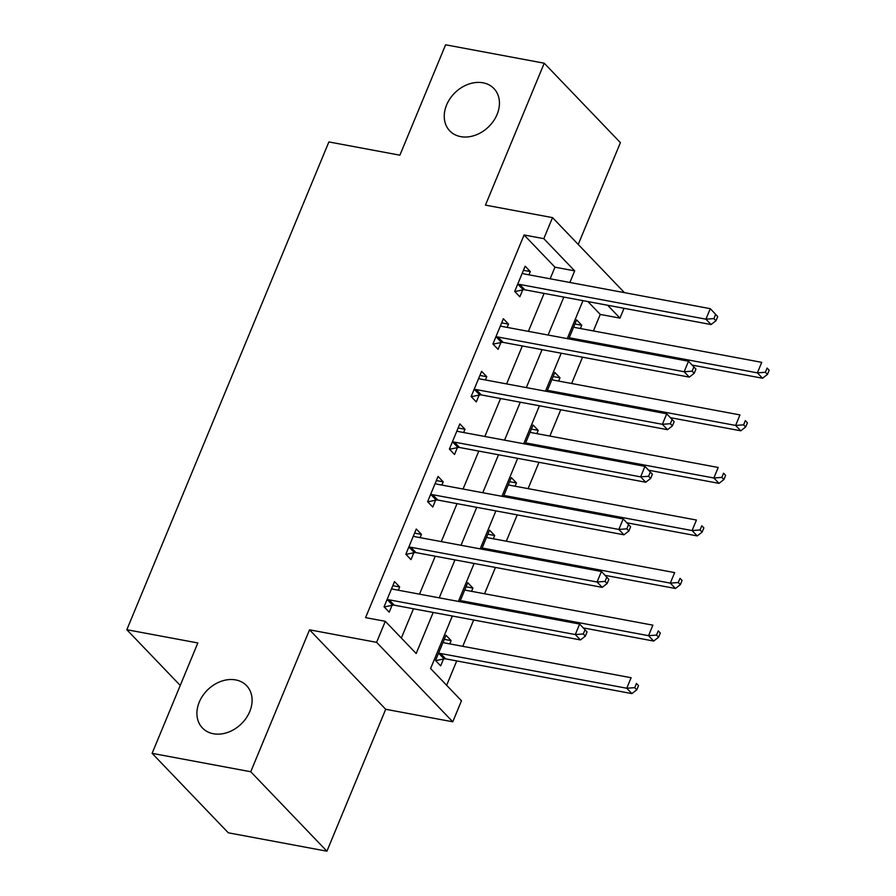 <?xml version="1.0" encoding="UTF-8"?>
<svg xmlns="http://www.w3.org/2000/svg" width="896" height="896" viewBox="0 0 896 896"><rect width="100%" height="100%" fill="white"/><g stroke="black" fill="none" stroke-linecap="round" stroke-linejoin="round"><path stroke-width="1.34" d="M235.659 679.918A30.587 23.934 136.2 0 1 246.59 685.664A30.587 23.934 136.2 0 1 246.12 718.189A30.587 23.934 136.2 0 1 213.36 733.746A30.587 23.934 136.2 0 1 202.429 727.989A30.587 23.934 136.2 0 1 202.899 695.464A30.587 23.934 136.2 0 1 235.659 679.918M482.989 82.802A30.587 23.934 136.2 0 1 493.92 88.547A30.587 23.934 136.2 0 1 493.45 121.083A30.587 23.934 136.2 0 1 460.69 136.629A30.587 23.934 136.2 0 1 449.77 130.883A30.587 23.934 136.2 0 1 450.229 98.347A30.587 23.934 136.2 0 1 482.989 82.802M452.357 616.022L430.595 668.55L461.474 700.773L452.76 721.795L376.6 642.342L385.302 621.309L416.181 653.52L433.194 612.45M385.694 709.285L309.534 629.821L250.746 771.747L152.118 753.346L228.29 832.798L326.917 851.2L385.694 709.285L452.76 721.795M578.234 244.462L620.402 142.654L544.23 63.202L485.453 205.117L552.518 217.627L624.434 292.645M624.03 308.314L619.976 318.114L607.645 305.256M593.41 330.949L600.253 314.429L619.976 318.114M446.634 685.283L456.725 660.923M462.773 646.318L473.67 620.01M484.546 593.757L495.443 567.448M506.318 541.195L517.216 514.875M528.091 488.634L538.989 462.314M549.864 436.072L560.762 409.752M571.637 383.51L582.534 357.19M250.746 771.747L326.917 851.2M152.118 753.346L197.837 642.958L126.829 629.72L328.877 141.938L399.885 155.187L445.603 44.8L544.23 63.202M600.253 314.429L587.922 301.571M580.406 328.518L581.762 325.259L576.61 319.883L568.747 338.89M558.634 381.08L559.989 377.821L554.848 372.445L546.974 391.451M536.861 433.653L538.216 430.382L533.075 425.018L525.202 444.013M515.088 486.214L516.443 482.944L511.302 477.579L503.429 496.574M493.315 538.776L494.67 535.506L489.53 530.141L481.656 549.136M471.542 591.338L472.898 588.067L467.757 582.702L459.883 601.698M449.781 643.899L451.125 640.629L445.984 635.264L435.534 660.498L440.675 665.862L443.509 659.019M550.155 278.79L554.96 267.187L524.082 234.976L365.579 617.635L385.302 621.309M401.341 638.042L413.47 608.776M419.518 594.171L435.243 556.214M441.291 541.61L457.016 503.653M463.064 489.048L478.789 451.091M484.837 436.486L500.562 398.518M506.61 383.914L522.334 345.957M528.382 331.352L544.107 293.395M528.942 274.837L530.298 271.566L525.146 266.202L514.696 291.435L519.848 296.8L522.682 289.957M507.17 327.398L508.525 324.128L503.373 318.763L492.923 343.997L498.075 349.362L500.909 342.518M485.397 379.96L486.752 376.701L481.611 371.325L471.15 396.558L476.302 401.923L479.136 395.08M463.624 432.522L464.979 429.262L459.838 423.886L449.389 449.12L454.53 454.485L457.363 447.653M441.851 485.083L443.206 481.824L438.066 476.448L427.616 501.682L432.757 507.046L435.59 500.214M420.078 537.645L421.434 534.386L416.293 529.01L405.843 554.243L410.984 559.608L413.818 552.776M398.306 590.218L399.661 586.947L394.52 581.582L384.07 606.805L389.211 612.181L392.045 605.338M126.829 629.72L180.242 685.44M309.534 629.821L376.6 642.342M524.082 234.976L543.805 238.661L552.518 217.627M582.982 300.653L567.258 338.61M561.21 353.214L545.485 391.171M539.437 405.776L523.723 443.733M517.664 458.338L501.95 496.294M495.891 510.899L480.178 548.856M474.118 563.461L458.405 601.418M569.878 282.475L574.683 270.872L543.805 238.661M439.242 597.845L454.966 559.888M461.014 545.283L476.739 507.326M482.787 492.722L498.512 454.765M504.56 440.16L520.285 402.203M526.333 387.598L542.058 349.642M548.106 335.037L563.83 297.08M554.96 267.187L574.683 270.872M523.454 270.29L530.298 271.566M574.918 323.982L581.762 325.259M444.282 639.352L451.125 640.629M466.054 586.79L472.898 588.067M487.827 534.229L494.67 535.506M509.6 481.667L516.443 482.944M531.373 429.106L538.216 430.382M553.146 376.544L559.989 377.821M501.682 322.851L508.525 324.128M479.909 375.424L486.752 376.701M458.136 427.986L464.979 429.262M436.363 480.547L443.206 481.824M414.59 533.109L421.434 534.386M392.818 585.67L399.661 586.947M519.725 284.435L524.866 289.811L711.077 324.542L705.925 319.178L519.725 284.435A4.782 3.741 -43.8 0 0 518.123 284.469L517.53 284.592M713.91 318.595L705.925 319.178L710.282 308.672L717.707 316.534L715.646 314.384L713.91 318.595L715.971 320.734L717.707 316.534M522.312 273.045L522.726 273.347A4.782 3.741 -43.8 0 0 524.07 273.93L710.282 308.672L715.646 314.384M524.866 289.811A4.782 3.741 -43.8 0 0 523.264 289.834L514.842 291.57M711.077 324.542L715.971 320.734M692.238 365.12L762.541 378.235L757.389 372.859L761.746 362.354L575.534 327.611A4.782 3.741 136.2 0 1 574.19 327.04L573.787 326.726M568.994 338.274L569.587 338.15A4.782 3.741 136.2 0 1 571.189 338.128L757.389 372.859L765.374 372.277L767.435 374.427L769.171 370.216L767.11 368.077L765.374 372.277M767.11 368.077L769.171 370.216M767.435 374.427L762.541 378.235M497.952 337.008L503.093 342.373L689.304 377.115L684.152 371.739L497.952 337.008A4.782 3.741 -43.8 0 0 496.35 337.03L495.757 337.154M692.138 371.157L684.152 371.739L688.509 361.234L695.934 369.096L693.874 366.946L692.138 371.157L694.198 373.307L695.934 369.096M500.55 325.606L500.954 325.909A4.782 3.741 -43.8 0 0 502.298 326.491L688.509 361.234L693.874 366.946M503.093 342.373A4.782 3.741 -43.8 0 0 501.491 342.406L493.069 344.131M689.304 377.115L694.198 373.307M476.179 389.57L481.32 394.934L667.531 429.677L662.379 424.301L476.179 389.57A4.782 3.741 -43.8 0 0 474.578 389.592L473.984 389.715M670.365 423.718L662.379 424.301L666.736 413.795L674.162 421.658L672.101 419.518L670.365 423.718L672.426 425.869L674.162 421.658M478.778 378.168L479.181 378.47A4.782 3.741 -43.8 0 0 480.536 379.053L666.736 413.795L672.101 419.518M481.32 394.934A4.782 3.741 -43.8 0 0 479.718 394.968L471.296 396.704M667.531 429.677L672.426 425.869M454.406 442.131L459.547 447.496L645.758 482.238L640.618 476.862L454.406 442.131A4.782 3.741 -43.8 0 0 452.805 442.154L452.211 442.277M648.592 476.28L640.618 476.862L644.963 466.357L652.389 474.219L650.328 472.08L648.592 476.28L650.653 478.43L652.389 474.219M457.005 430.73L457.408 431.032A4.782 3.741 -43.8 0 0 458.763 431.614L644.963 466.357L650.328 472.08M459.547 447.496A4.782 3.741 -43.8 0 0 457.957 447.53L449.523 449.266M645.758 482.238L650.653 478.43M670.466 417.682L740.768 430.797L735.616 425.432L739.973 414.915L553.773 380.173A4.782 3.741 136.2 0 1 552.418 379.602L552.014 379.288M547.221 390.835L547.814 390.723A4.782 3.741 136.2 0 1 549.416 390.69L735.616 425.432L743.602 424.838L745.662 426.989L747.398 422.789L745.338 420.638L743.602 424.838M745.338 420.638L747.398 422.789M745.662 426.989L740.768 430.797M648.693 470.243L718.995 483.358L713.854 477.994L718.2 467.477L532 432.734A4.782 3.741 136.2 0 1 530.645 432.163L530.242 431.85M525.448 443.397L526.042 443.285A4.782 3.741 136.2 0 1 527.643 443.251L713.854 477.994L721.829 477.4L723.89 479.55L725.626 475.35L723.565 473.2L721.829 477.4M723.565 473.2L725.626 475.35M723.89 479.55L718.995 483.358M626.92 522.805L697.222 535.92L692.082 530.555L696.427 520.038L510.227 485.307A4.782 3.741 136.2 0 1 508.872 484.725L508.469 484.411M503.686 495.97L504.269 495.846A4.782 3.741 136.2 0 1 505.87 495.813L692.082 530.555L700.056 529.962L702.117 532.112L703.853 527.912L701.792 525.762L700.056 529.962M701.792 525.762L703.853 527.912M702.117 532.112L697.222 535.92M432.634 494.693L437.774 500.058L623.986 534.8L618.845 529.435L432.634 494.693A4.782 3.741 -43.8 0 0 431.032 494.715L430.45 494.838M626.819 528.842L618.845 529.435L623.19 518.918L630.616 526.781L628.555 524.642L626.819 528.842L628.88 530.992L630.616 526.781M435.232 483.291L435.635 483.605A4.782 3.741 -43.8 0 0 436.99 484.176L623.19 518.918L628.555 524.642M437.774 500.058A4.782 3.741 -43.8 0 0 436.184 500.091L427.75 501.827M623.986 534.8L628.88 530.992M605.147 575.366L675.45 588.482L670.309 583.117L674.654 572.6L488.454 537.869A4.782 3.741 136.2 0 1 487.099 537.286L486.696 536.973M481.914 548.531L482.496 548.408A4.782 3.741 136.2 0 1 484.098 548.374L670.309 583.117L678.283 582.534L680.344 584.674L682.08 580.474L680.03 578.323L678.283 582.534M680.03 578.323L682.08 580.474M680.344 584.674L675.45 588.482M410.861 547.254L416.002 552.619L602.213 587.362L597.072 581.997L410.861 547.254A4.782 3.741 -43.8 0 0 409.259 547.288L408.677 547.4M605.046 581.403L597.072 581.997L601.418 571.48L608.843 579.354L606.794 577.203L605.046 581.403L607.107 583.554L608.843 579.354M413.459 535.853L413.862 536.166A4.782 3.741 -43.8 0 0 415.218 536.738L601.418 571.48L606.794 577.203M416.002 552.619A4.782 3.741 -43.8 0 0 414.411 552.653L405.978 554.389M602.213 587.362L607.107 583.554M389.088 599.816L394.229 605.181L580.44 639.923L575.299 634.558L389.088 599.816A4.782 3.741 -43.8 0 0 387.486 599.85L386.904 599.973M583.274 633.965L575.299 634.558L579.645 624.042L587.07 631.915L585.021 629.765L583.274 633.965L585.334 636.115L587.07 631.915M391.686 588.414L392.09 588.728A4.782 3.741 -43.8 0 0 393.445 589.299L579.645 624.042L585.021 629.765M394.229 605.181A4.782 3.741 -43.8 0 0 392.638 605.214L384.205 606.95M580.44 639.923L585.334 636.115M583.374 627.928L653.677 641.043L648.536 635.678L652.882 625.162L466.682 590.43A4.782 3.741 136.2 0 1 465.326 589.848L464.923 589.546M460.141 601.093L460.723 600.97A4.782 3.741 136.2 0 1 462.325 600.936L648.536 635.678L656.51 635.096L658.571 637.235L660.307 633.035L658.258 630.885L656.51 635.096M658.258 630.885L660.307 633.035M658.571 637.235L653.677 641.043M435.669 660.632L444.102 658.896A4.782 3.741 136.2 0 1 445.704 658.874L631.904 693.605L626.763 688.24L631.12 677.723L444.909 642.992A4.782 3.741 136.2 0 1 443.565 642.41L443.15 642.107M438.368 653.654L438.95 653.531A4.782 3.741 136.2 0 1 440.552 653.498L626.763 688.24L634.738 687.658L636.798 689.797L638.534 685.597L636.485 683.446L634.738 687.658M636.485 683.446L638.534 685.597M636.798 689.797L631.904 693.605M518.123 284.469L523.264 289.834M570.618 339.237L569.587 338.15M572.6 339.606L571.189 338.128M496.35 337.03L501.491 342.406M474.578 389.592L479.718 394.968M452.805 442.154L457.957 447.53M548.845 391.798L547.814 390.723M550.827 392.168L549.416 390.69M527.083 444.36L526.042 443.285M529.054 444.73L527.643 443.251M505.31 496.922L504.269 495.846M507.282 497.291L505.87 495.813M431.032 494.715L436.184 500.091M483.538 549.483L482.496 548.408M485.52 549.853L484.098 548.374M409.259 547.288L414.411 552.653M387.486 599.85L392.638 605.214M461.765 602.045L460.723 600.97M463.747 602.414L462.325 600.936M444.102 658.896L438.95 653.531M445.704 658.874L440.552 653.498"/></g></svg>

